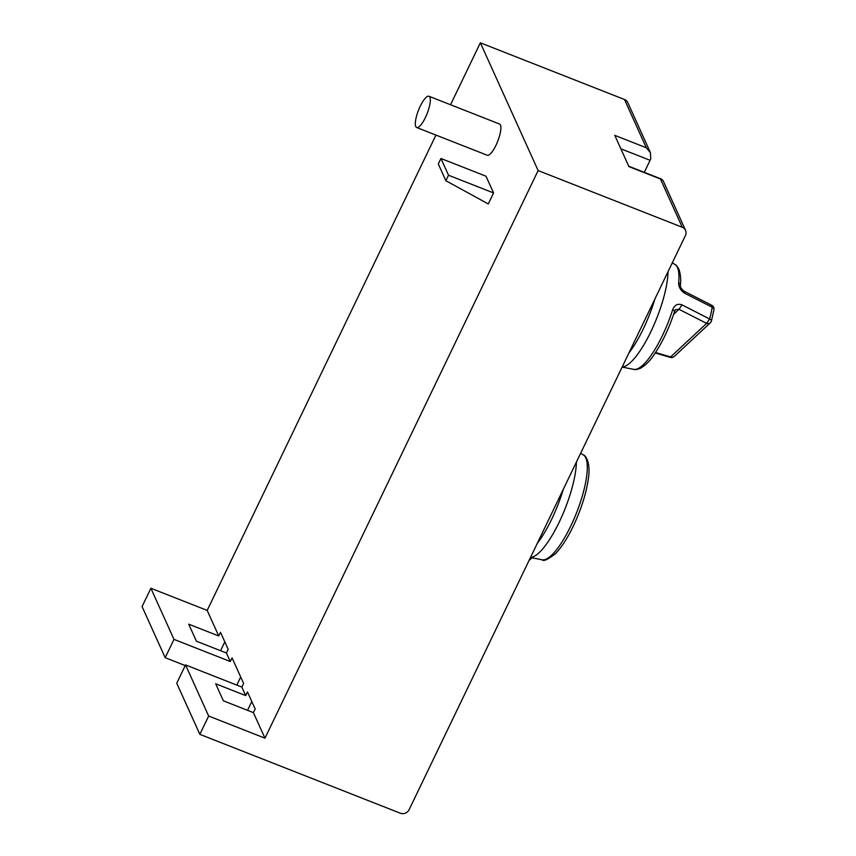 <?xml version="1.0" encoding="UTF-8"?>
<svg xmlns="http://www.w3.org/2000/svg" width="856" height="856" viewBox="0 0 856 856"><rect width="100%" height="100%" fill="white"/><g stroke="black" fill="none" stroke-linecap="round" stroke-linejoin="round"><path stroke-width="1.28" d="M445.88 180.734L438.304 163.978L440.947 158.488L485.994 176.208L493.57 192.953L488.284 203.942L445.88 180.734L448.523 175.234L440.947 158.488M448.523 175.234L493.57 192.953M416.679 127.501L487.246 155.257A16.788 4.622 -68.5 0 0 495.956 145.317A16.788 4.622 -68.5 0 0 499.53 124.024L428.963 96.257A16.788 4.622 -68.5 0 0 420.253 106.198A16.788 4.622 -68.5 0 0 416.679 127.501A16.788 4.622 -68.5 0 0 425.389 117.561A16.788 4.622 -68.5 0 0 428.963 96.257M563.302 489.3A58.743 16.189 111.5 0 1 551.639 519.335A58.743 16.189 111.5 0 1 537.279 543.389M576.409 462.069A58.743 16.189 111.5 0 1 559.15 522.288A58.743 16.189 111.5 0 1 530.538 557.395M675.555 309.647L674.646 311.295C669.157 328.105 662.362 342.496 654.219 354.491C650.228 360.686 645.563 365.319 640.245 368.38C636.95 369.546 634.81 369.878 633.836 369.375A56.4 15.547 -68.5 0 0 672.655 309.786C674.592 304.971 677.717 303.334 682.018 304.864L679.011 309.305L675.598 309.605M654.947 298.872A58.743 16.189 111.5 0 1 628.925 352.961M655.257 352.972L670.227 357.38A4.194 4.194 0 0 0 674.282 356.428A4.194 3.488 -133 0 1 670.623 356.952L670.205 357.369M682.018 304.864L709.613 318.988L706.617 323.375L679.011 309.305L673.629 314.334M668.055 271.641A58.743 16.189 111.5 0 1 665.615 289.788A58.743 16.189 111.5 0 1 622.184 366.967M672.688 309.786C674.528 310.739 675.095 311.317 674.378 311.52M679.921 286.364C680.841 285.262 680.424 284.01 678.669 282.619A56.4 15.547 -68.5 0 0 675.074 264.547L672.302 262.824M684.072 291.233L684.597 293.201C680.563 290.43 678.573 286.91 678.648 282.651M655.557 352.512L670.623 356.952L706.617 323.375A4.194 3.488 47 0 0 710.277 322.851A4.194 4.194 0 0 0 711.464 320.882A4.194 1.509 15.1 0 0 709.613 318.988A48.995 13.503 -68.5 0 0 711.111 312.921A48.995 13.503 -68.5 0 0 712.213 307.218L684.597 293.201M196.409 641.197L188.705 624.163L218.74 635.976L220.495 632.306L228.21 649.34L226.444 653.01L196.409 641.197M224.828 641.872L220.581 650.699M240.707 676.989L236.812 685.1M251.792 701.503L247.544 710.32M223.384 700.818L215.68 683.784L245.704 695.596L247.47 691.937L255.174 708.971L253.408 712.631L223.384 700.818M185.238 665.572L165.187 657.686L173.993 639.379L230.296 661.528L232.062 657.868L243.618 683.42L241.852 687.079L185.549 664.93L176.743 683.238L199.844 734.341L400.287 813.2A6.709 6.238 -24.3 0 0 409.104 809.701L685.453 235.496A6.709 6.238 -24.3 0 0 682.275 227.268L538.135 170.569L264.964 738.182L208.661 716.033L199.844 734.341M435.95 135.077L207.184 610.414L150.881 588.265L142.064 606.583L165.187 657.686M150.881 588.265L173.993 639.379M226.444 653.01L230.296 661.528M207.184 610.414L218.74 635.976M253.408 712.631L264.964 738.182M241.852 687.079L245.704 695.596M185.549 664.93L208.661 716.033M538.135 170.569L480.355 42.8L624.495 99.51L646.323 147.778L614.79 135.366L628.914 166.599L660.447 179L682.275 227.268M480.355 42.8L450.545 104.753M624.495 99.51A6.709 6.238 -24.3 0 1 627.79 102.602L650.4 152.593L650.763 158.777A8.389 2.311 -68.5 0 1 650.078 160.297L644.29 172.345M646.323 147.778L650.4 152.593M685.57 230.36L662.961 180.37L660.447 179M530.485 557.513L542.19 559.803A56.4 15.547 -68.5 0 0 570.706 526.183A56.4 15.547 -68.5 0 0 583.428 454.975L580.657 453.252M711.753 305.303L712.213 307.218A4.194 2.482 9.3 0 1 713.936 309.679A4.194 4.194 0 0 0 711.7 305.271L684.094 291.2C681.419 289.007 680.178 287.06 680.349 285.39M620.868 148.805L650.078 160.297M542.19 559.803C543.4 561.611 547.819 559.578 555.448 553.672C561.461 547.487 567.378 538.381 573.199 526.344C580.871 510.101 585.868 494.64 588.179 479.959C591.261 461.694 584.937 454.911 583.428 454.975M529.04 560.509L531.94 557.802M680.338 285.283C681.087 280.286 680.67 275.086 679.097 269.672C677.492 266.558 676.144 264.846 675.074 264.547M674.282 356.428L710.277 322.851M633.836 369.375L622.13 367.085M711.464 320.882L713.936 309.679M628.743 166.225L661.72 179.204"/></g></svg>
